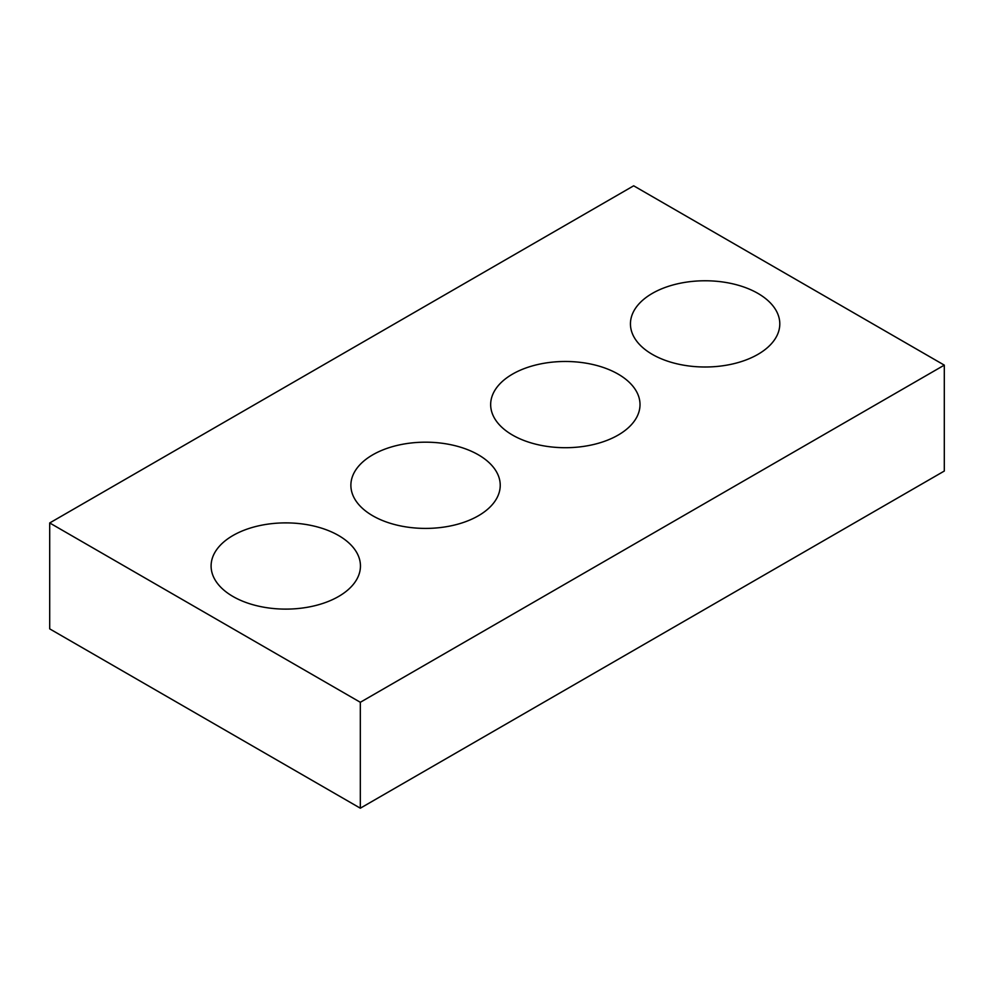 <?xml version="1.0" encoding="UTF-8"?>
<svg xmlns="http://www.w3.org/2000/svg" width="994" height="994" viewBox="0 0 994 994"><rect width="100%" height="100%" fill="white"/><g stroke="black" fill="none" stroke-linecap="round" stroke-linejoin="round"><path stroke-width="1.49" d="M944.3 365.133L633.675 185.803L49.7 522.956L49.7 628.867L360.325 808.197L944.3 471.044L944.3 365.133L360.325 702.286L360.325 808.197M49.7 522.956L360.325 702.286M652.312 354.373A74.674 43.115 0 0 0 733.696 363.717A74.674 43.115 0 0 0 779.793 323.895A74.674 43.115 0 0 0 705.119 280.768A74.674 43.115 0 0 0 630.444 323.895A74.674 43.115 0 0 0 652.312 354.373M512.531 435.074A74.674 43.115 0 0 0 593.915 444.43A74.674 43.115 0 0 0 640.012 404.595A74.674 43.115 0 0 0 565.337 361.481A74.674 43.115 0 0 0 490.663 404.595A74.674 43.115 0 0 0 512.531 435.074M372.75 515.774A74.674 43.115 0 0 0 454.134 525.13A74.674 43.115 0 0 0 500.231 485.296A74.674 43.115 0 0 0 425.556 442.181A74.674 43.115 0 0 0 350.882 485.296A74.674 43.115 0 0 0 372.75 515.774M232.969 596.487A74.674 43.115 0 0 0 314.352 605.831A74.674 43.115 0 0 0 360.449 565.996A74.674 43.115 0 0 0 285.775 522.881A74.674 43.115 0 0 0 211.101 565.996A74.674 43.115 0 0 0 232.969 596.487"/></g></svg>
